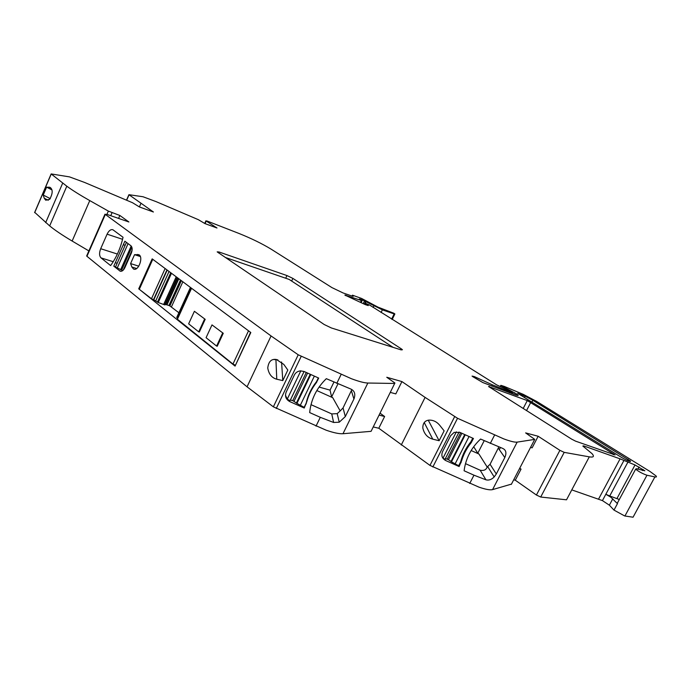 <?xml version="1.0" encoding="UTF-8"?>
<svg xmlns="http://www.w3.org/2000/svg" width="691" height="691" viewBox="0 0 691 691"><rect width="100%" height="100%" fill="white"/><g stroke="black" fill="none" stroke-linecap="round" stroke-linejoin="round"><path stroke-width="1.04" d="M34.697 212.336L49.674 225.914C55.116 230.345 62.605 235.381 72.14 241.038L88.863 250.911M572.649 490.195L602.431 500.604L609.367 505.181L613.988 510.096L624.716 515.978L633.06 517.205L654.895 476.911C656.502 477.222 656.856 476.876 655.966 475.866L650.067 471.53L536.769 401.48L523.329 394.388L504.266 386.407L500.975 385.371L500.275 386.304M513.672 479.856L515.279 480.202L536.423 495.032L540.707 497.036L566.516 499.809L589.293 456.855C593.595 457.554 594.51 456.483 592.023 453.65L582.85 446.041L583.584 445.868L620.095 458.85L635.02 464.965L644.85 470.796L636.376 468.714L635.642 469.154C638.855 471.711 642.63 473.741 646.966 475.235L654.895 476.911M373.244 426.943L378.798 428.247L429.966 465.406L478.958 487.146C485.557 489.409 490.1 490.239 492.571 489.617L511.461 484.115M87.221 255.687L86.954 256.301L247.05 386.805L273.36 406.835L326.195 430.217C333.718 432.816 339.316 433.983 342.986 433.723L371.076 431.331L371.335 430.804M273.36 406.835L298.218 354.794L271.062 335.956L105.326 214.443L106.69 214.296L128.889 221.975L119.871 215.48L108.366 211.101L89.77 200.597C80.078 195.112 72.425 190.319 66.811 186.199L51.151 173.925L69.497 176.887L84.665 182.476L132.551 202.739L139.435 206.963L153.411 211.999L128.923 194.689L143.037 196.754L156.062 201.617L198.352 219.678L204.951 223.599L216.983 227.995L206.238 221.034L207.015 220.999L239.034 233.48C251.394 238.447 262.079 243.673 271.088 249.14L331.905 287.586L343.056 292.941L352.393 296.197L353.231 296.275L352.47 295.187L352.039 296.076M46.599 187.175L43.231 195.043L44.215 198.205L45.727 200.209L49.674 199.319C52.87 193.428 52.991 189.446 50.046 187.365L46.599 187.175L51.79 189.809M352.47 295.187L361.661 298.486L378.107 307.193L393.801 313.213L394.881 313.956L394.164 313.93L391.624 319.121M509.587 392.808L510.062 391.875L512.696 392.566L511.608 391.832L496.682 384.878L369.737 305.137L365.409 303.28L368.251 305.586L365.349 304.645L344.852 295.057L361.358 300.49L359.458 298.978L362.447 299.92L382.382 309.853L394.164 313.93M510.062 391.875L492.398 384.852L491.767 386.088M500.733 385.414L516.125 393.689L518.172 395.209L516.445 395.261L482.81 382.546L472.998 376.776L472.057 376.077L474.372 376.612L492.398 384.852M617.573 502.72L617.46 503.644L610.861 497.235L605.834 494.255L609.738 495.974L627.808 462.305M540.707 497.036L564.202 452.363L589.293 456.855M564.202 452.363L559.891 450.333L538.159 436.254L525.635 432.903L534.73 439.39L511.314 484.4M515.279 480.202L521.049 469.129L519.727 468.222M530.541 447.44L532.13 447.846L538.159 436.254M499.325 449.634L500.388 447.569M519.442 468.766L521.049 469.129M492.571 489.617L517.162 442.119L534.73 439.39M517.162 442.119C514.838 442.421 510.39 441.359 503.817 438.915L457.528 418.28L425.095 397.394L401.92 381.579L386.761 377.269L394.898 382.995L371.076 431.331M473.974 475.183L485.937 479.822C488.805 480.565 491.551 479.606 494.186 476.954L496.302 473.991L504.81 457.537C506.857 452.812 506.002 449.711 502.245 448.217L480.582 439.044C471.202 447.906 465.708 458.478 464.102 470.77L473.974 475.183L469.725 483.45M465.25 434.794L451.473 461.838L458.677 465.743L459.118 466.546L461.674 460.586C463.618 454.16 466.745 448.26 471.055 442.888L473.447 438.491L459.93 432.393L454.16 432.402L450.644 435.71L442.542 451.689C441.048 455.533 442.085 458.478 445.643 460.517L445.013 459.299L459.066 432.074M459.118 466.546L445.643 460.517M432.756 439.156C427.487 437.662 424.17 433.939 422.814 427.997C422.806 423.333 424.775 420.715 428.731 420.137C433.015 419.912 436.686 421.64 439.744 425.31L444.132 430.847L439.13 440.728L432.756 439.156L424.222 422.521M380.05 413.166L384.619 416.5L378.798 428.247M390.32 392.402L395.813 393.896L401.92 381.579M379.083 415.127L384.619 416.5M342.986 433.723L367.845 383.03L394.742 383.462M367.845 383.03C364.321 382.935 358.81 381.484 351.322 378.685L298.218 354.794M320.296 417.321L333.623 422.477L339.238 422.21L345.319 416.578L353.922 399.009C355.822 393.913 354.543 390.484 350.095 388.722L326.316 378.677C316.582 388.143 311.028 399.441 309.663 412.579L320.296 417.321L316.012 426.148M310.7 374.462L296.819 403.311L304.144 407.336L304.239 408.044L306.795 401.687C308.678 394.803 311.84 388.506 316.279 382.771L318.698 378.072L304.135 371.508L300.585 370.868C297.735 371.153 295.653 372.544 294.34 375.032L286.169 392.117C284.692 396.228 285.875 399.381 289.719 401.566L289.624 400.504L290.367 400.098L292.759 400.599L306.268 372.475M304.239 408.044L289.719 401.566M267.754 367.992C268.54 361.497 271.442 358.672 276.469 359.51L283.811 364.416L287.819 370.039L282.783 380.603L276.763 379.221C271.813 377.873 268.808 374.133 267.754 367.992M130.901 245.746L124.864 241.211L113.79 266.165L120.122 271.14C121.858 271.667 123.447 270.501 124.881 267.642L131.255 253.312C132.568 249.866 132.447 247.343 130.901 245.746M123.041 237.281L112.918 229.775C110.793 229.144 108.858 230.613 107.088 234.18L100.687 248.717C99.115 252.863 99.228 255.92 101.007 257.881L110.62 265.586C116.451 257.475 120.588 248.043 123.041 237.281M134.555 254.668L130.582 263.582L131.86 267.011L133.518 269.024C138.407 271.71 143.858 256.655 138.718 254.668L134.555 254.668L140.316 256.534M138.718 288.838L235.07 366.1L250.816 332.526L152.184 258.866L138.718 288.838L151.484 298.754L153.791 299.808L167.222 270.095M118.576 218.408L119.871 215.48M527.285 400.564L615.025 454.928L575.56 441.143L571.656 439.148L488.537 386.485L527.285 400.564L523.182 408.502M50.296 198.645L43.231 195.043M619.3 499.507L609.738 495.974M496.302 473.991L490.083 464.266L498.824 446.991M465.484 463.644L480.167 470.226C483.855 470.934 486.196 469.863 487.164 467.004L478.958 454.039L477.775 453.253L484.218 440.685M490.083 464.266L487.172 467.004M456.371 431.823L443.017 458.116L442.326 457.183M443.017 458.116L445.013 459.299M451.473 461.838L448.459 459.67L445.591 458.608M458.677 465.743L460.655 461.856L461.104 462.65M471.443 442.413L470.968 441.661C466.002 447.742 462.573 454.462 460.664 461.847L460.655 461.856M470.968 441.661L472.748 438.18M428.256 420.214L439.13 440.728M353.706 398.31L354.181 398.431M345.319 416.578L343.047 407.94L351.874 389.586M311.01 404.658L331.74 413.918L337.199 413.641L340.188 410.912L332.725 397.688L331.62 396.91L337.934 383.911M343.047 407.94L340.188 410.912M300.818 370.86L287.257 399.148L285.478 395.278M287.257 399.148L289.624 400.504M296.819 403.311L292.759 400.599M304.144 407.336L306.148 403.19L306.243 403.89M316.677 382.261L316.556 381.613C311.434 388.1 307.97 395.287 306.148 403.181L306.148 403.181M316.556 381.613L318.344 377.908M277.868 359.873L273.61 359.501M281.574 361.998L282.783 380.603M113.79 266.165L121.659 270.077L131.86 247.162M122.791 270.535L121.659 270.077M115.328 262.692L117.159 263.262L115.622 266.735M117.159 263.262L125.131 245.305L123.309 244.709M126.427 242.386L125.131 245.305M138.796 266.173L130.582 263.582M235.484 365.228L250.539 332.319M177.216 319.087L232.962 364.053L235.156 365.124M176.87 317.411L177.613 318.223M178.883 312.747L169.874 305.932L181.37 280.658M180.506 280.019L168.932 305.482L169.874 305.932M168.932 305.482L165.676 304.524L177.742 277.955M153.791 299.808L158.239 302.52L164.786 304.878L165.676 304.524M152.771 259.306L139.409 289.08M331.335 327.949L324.174 324.502L217.173 251.87L219.03 251.99L286.964 275.562L292.898 278.413L401.221 348.8L402.43 349.741L401.169 349.896L331.335 327.949M529.151 400.426L517.671 393.283L525.125 396.202L532.873 400.296L630.538 461.07C630.477 462.02 627.54 460.854 621.701 457.546L529.151 400.426M478.958 454.039L471.15 450.523M332.725 397.688L316.824 390.553M205.192 319.328L194.396 311.287L188.643 323.837L198.706 331.844L199.345 332.017L205.192 319.328L194.396 311.287M223.262 333.295L211.99 324.9L206.073 337.7L216.594 346.07L217.242 346.243L223.262 333.295L211.99 324.9M473.698 446.723L477.775 453.253M319.078 387.064L330.039 390.13L331.62 396.91M330.039 390.13L333.926 382.106M198.706 331.844L204.553 319.147M216.594 346.07L222.614 333.114M393.067 347.348L289.166 279.432L225.206 257.406M112.037 212.75L110.75 215.696M108.366 211.101L106.932 214.374M72.14 241.038L89.77 200.597M66.811 186.199L49.674 225.914M62.674 183.167L45.666 222.649M51.238 174.002L34.671 212.664M140.912 203.474L139.383 206.929M129.053 194.819L126.66 200.243M205.054 223.634L206.238 221.034M382.382 309.853L381.078 312.522M373.831 305.975L373.123 307.435M366.023 301.768L365.306 303.245M364.347 304.152L365.617 301.535M364.563 300.879L363.233 303.617M362.447 299.92L361.143 302.623M361.877 299.747L361.574 300.369M361.065 299.471L360.857 299.903M361.358 300.49L360.477 302.312M345.863 295.1L345.612 295.618M365.444 303.574L365.003 304.472M512.463 392.609L511.927 393.654M474.372 376.612L473.974 377.398M516.125 393.689L515.495 394.924M514.467 392.661L513.646 394.267M506.814 388.722L506.399 389.517M506.304 388.532L505.933 389.258M505.363 388.238L505.104 388.757M500.915 385.561L500.5 386.373M624.923 516.013L646.966 475.235M613.988 510.096L617.46 503.644M609.367 505.181L612.796 498.798M623.887 460.56L602.431 500.604M620.095 458.85L598.648 498.928M583.584 445.868L583.29 446.429M559.891 450.333L536.423 495.032M494.592 435.062L490.29 443.432M432.842 466.995L457.528 418.28M454.609 416.725L429.966 465.406M425.095 397.394L401.264 445.03M341.121 374.444L336.776 383.393M276.279 408.467L301.181 356.401M271.062 335.956L247.05 386.805M105.326 214.443L86.954 256.301M530.792 402.343L526.516 410.609M489.418 386.433L489.142 386.969M613.668 453.927L613.245 454.713M50.84 188.038L48.975 187.097M48.249 200.26L44.215 198.205M504.81 457.537L498.349 448.234M485.937 479.822L480.167 470.226M353.922 399.009L351.399 390.856M333.623 422.477L331.74 413.918M275.942 359.847L276.763 379.221M121.072 271.313L119.716 270.889M101.007 257.881L113.238 261.708M117.384 254.046L100.687 248.717M107.088 234.18L122.575 239.311M139.288 255.039L137.466 254.452M136.645 268.505L131.86 267.011M642.526 470.588L643.105 469.509M639.063 467.004L637.862 469.224M616.994 498.47L635.02 464.965M400.737 349.767L401.221 348.8M291.654 281.056L292.898 278.413M285.703 278.24L286.964 275.562M218.598 252.932L219.03 251.99M628.076 459.265L627.385 460.543M532.873 400.296L532.027 401.937M525.125 396.202L524.417 397.584M454.998 464.093L469.059 436.513M451.085 461.355L464.732 434.561M461.882 433.274L448.459 459.67M447.232 459.118L460.655 432.721M290.367 400.098L304.092 371.49L290.211 400.365M300.179 405.565L314.362 376.12M296.594 402.87L310.337 374.297M307.599 373.071L294.09 401.195M124.121 269.024L131.817 251.757M131.204 246.013L120.649 269.723M117.237 268.022L128.077 243.621M232.962 364.053L248.527 330.816M191.562 288.277L177.319 319.458M176.81 317.584L190.543 287.516M182.856 281.773L171.446 306.864M167.032 304.731L178.822 278.758M178.641 278.62L166.816 304.662M177.319 277.635L164.942 304.904M164.786 304.878L177.19 277.54M176.291 276.866L163.724 304.567M163.62 304.532L176.205 276.797M158.239 302.52L171.48 273.273M157.444 302.105L170.746 272.729M155.786 300.775L169.045 271.459M166.954 269.896L153.48 299.721M151.484 298.754L165.132 268.531M51.151 173.925L34.593 212.578M128.923 194.689L126.496 200.174M205.927 220.792L204.717 223.452M394.811 314.094L392.186 319.475M361.721 300.585L360.814 302.468M364.537 304.247L365.012 303.263M512.653 392.652L512.109 393.715M518.172 395.209L517.939 395.658M617.218 503.376L635.642 469.154M104.997 214.158L86.643 255.99M494.186 476.954L487.742 466.71M339.238 422.21L337.199 413.641M120.597 271.287L120.122 271.14M134.123 269.214L133.518 269.024M630.538 461.07L630.278 461.553M310.82 374.522L296.905 403.449M310.242 374.263L296.525 402.775M123.197 270.172L132.119 250.125M191.364 288.121L177.129 319.277M176.715 317.497L190.44 287.439"/></g></svg>
